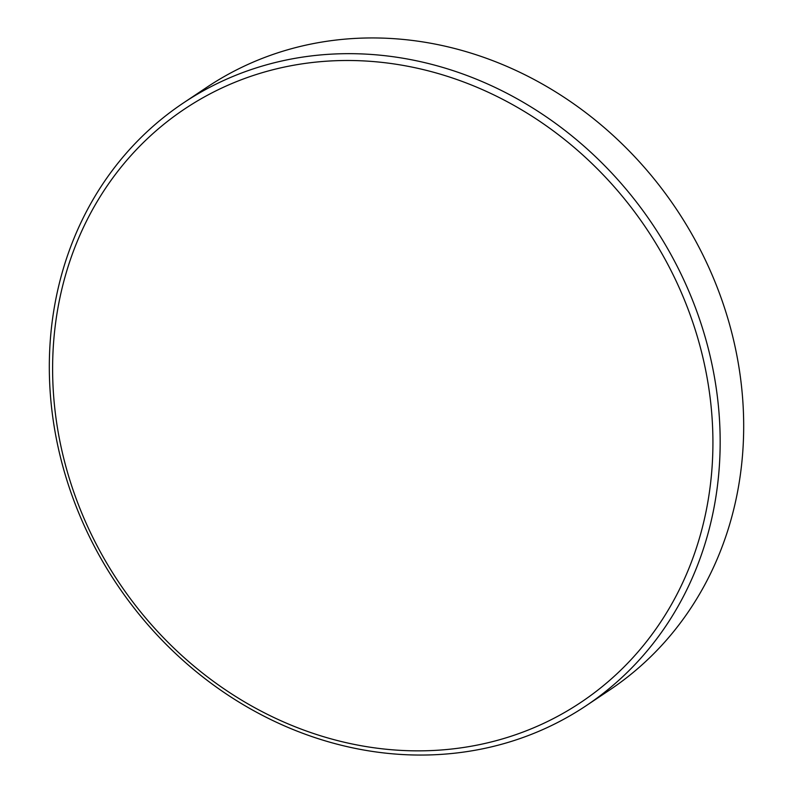 <?xml version="1.0" encoding="UTF-8"?>
<svg xmlns="http://www.w3.org/2000/svg" width="793" height="793" viewBox="0 0 793 793"><rect width="100%" height="100%" fill="white"/><g stroke="black" fill="none" stroke-linecap="round" stroke-linejoin="round"><path stroke-width="1.19" d="M96.786 545.197A356.771 317.606 -123.7 0 0 547.814 721.372A356.771 317.606 -123.7 0 0 668.747 266.151A356.771 317.606 -123.7 0 0 217.728 89.976A356.771 317.606 -123.7 0 0 96.786 545.197M675.279 262.602A362.46 322.672 56.3 0 1 586.106 705.74A362.46 322.672 56.3 0 1 94.198 546.109A362.46 322.672 56.3 0 1 183.371 102.981A362.46 322.672 56.3 0 1 675.279 262.602M586.106 705.74L609.629 690.019A362.46 322.672 -123.7 0 0 698.802 246.891A362.46 322.672 -123.7 0 0 206.894 87.26L183.371 102.981"/></g></svg>
